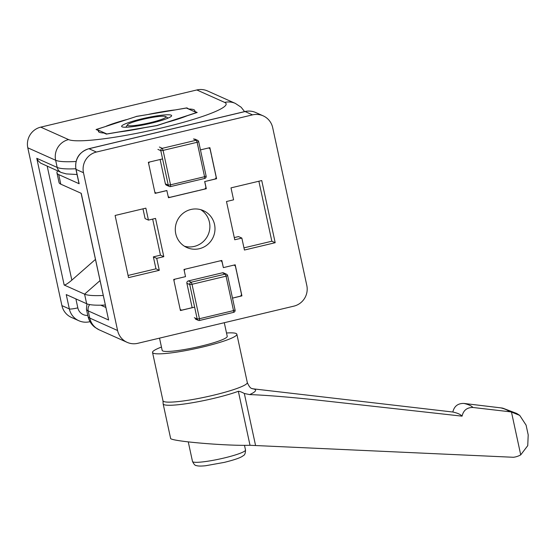 <?xml version="1.0" encoding="UTF-8"?>
<svg xmlns="http://www.w3.org/2000/svg" width="556" height="556" viewBox="0 0 556 556"><rect width="100%" height="100%" fill="white"/><g stroke="black" fill="none" stroke-linecap="round" stroke-linejoin="round"><path stroke-width="0.83" d="M200.459 149.891L209.869 147.653L216.583 178.733L204.761 181.548L206.311 188.72L168.468 197.734L166.828 190.52L156.889 192.883A1.974 1.932 -65.9 0 1 154.783 191.952M166.918 190.562L155.089 193.377L148.369 162.296L162.588 158.912M204.761 181.548L214.602 179.143A1.974 1.932 -65.9 0 0 216.082 176.78L214.943 171.519M216.583 178.733L215.756 178.365M206.311 188.72L205.477 188.352M156.709 258.359L159.287 270.313L128.54 277.632L115.106 215.471L145.853 208.152L148.438 220.106L155.527 218.411L163.798 256.67L156.709 258.359L153.366 256.865L160.462 255.169L152.664 219.099M159.287 270.313L155.951 268.819L153.366 256.865M148.438 220.106L145.095 218.612L142.982 208.834M128.075 275.456L155.951 268.819M163.798 256.67L160.462 255.169M194.635 307.141L180.422 310.533L173.701 279.453L185.523 276.631L183.973 269.458L221.816 260.451L223.366 267.624L222.136 262.321A1.974 1.932 -65.9 0 0 221.052 260.972L220.558 260.75M223.366 267.624L235.195 264.802L241.916 295.882L232.505 298.127M241.916 295.882L241.082 295.514M241.853 238.079L234.757 239.768L226.487 201.515L233.583 199.826L230.997 187.872L261.744 180.547L275.185 242.715L244.438 250.033L241.853 238.079L238.51 236.585L234.285 237.593M243.966 247.858L271.842 241.221L258.874 181.235M275.185 242.715L271.842 241.221M190.903 209.487A20.211 19.78 -65.9 0 1 203.399 210.641A20.211 19.78 -65.9 0 1 214.88 230.914A20.211 19.78 -65.9 0 1 199.382 248.699A20.211 19.78 -65.9 0 1 186.885 247.545A20.211 19.78 -65.9 0 1 175.404 227.272A20.211 19.78 -65.9 0 1 190.903 209.487M184.418 246.218A20.211 19.78 114.1 0 0 194.28 246.412A20.211 19.78 114.1 0 0 209.577 230.045A20.211 19.78 114.1 0 0 200.765 209.681M57.678 170.894A98.6 12.211 -12.2 0 0 56.969 172.923A98.6 12.211 -12.2 0 0 58.741 174.612L79.154 183.744A7.395 0.917 167.8 0 1 79.022 183.619L75.922 169.274A7.395 0.917 -12.2 0 0 76.054 169.399L83.476 172.721A17.257 16.882 -65.9 0 1 96.417 152.045L252.514 114.87A17.257 16.882 -65.9 0 1 263.183 115.856A17.257 16.882 -65.9 0 1 272.69 127.665L306.808 285.457A17.257 16.882 -65.9 0 1 293.874 306.141L137.77 343.316A17.257 16.882 -65.9 0 1 127.102 342.329A17.257 16.882 -65.9 0 1 117.594 330.521L89.752 318.067A98.6 12.211 167.8 0 1 87.987 316.371C89.203 321.173 91.601 324.871 95.166 327.47L99.267 329.875A17.257 16.882 -65.9 0 1 89.752 318.067L88.202 310.894A7.395 7.235 -65.9 0 1 89.718 304.584M83.476 172.721L117.594 330.521M86.931 303.84L86.437 309.199A98.6 12.211 -12.2 0 0 88.202 310.894L108.622 320.027L81.106 193.259M56.969 172.923L59.04 182.486A98.6 12.211 -12.2 0 0 60.806 184.175L81.225 193.314L108.622 320.027M103.207 295.472A98.6 12.211 167.8 0 1 84.588 294.159L64.169 285.019C65.393 285.068 67.95 283.442 71.835 280.141L95.417 259.443M244.591 111.61L241.123 107.218L235.341 103.402L207.506 90.948A17.257 16.882 114.1 0 0 196.838 89.961L40.741 127.136A17.257 16.882 114.1 0 0 27.8 147.813L55.642 160.267A98.6 12.211 -12.2 0 0 76.026 161.497M87.778 315.412A9.862 9.647 -65.9 0 1 77.826 307.864A7.395 0.917 167.8 0 1 69.34 308.927L61.918 305.612A17.257 16.882 114.1 0 0 71.425 317.42L78.848 320.736C82.344 322.265 85.951 322.598 89.676 321.743A7.395 1.216 -103.4 0 0 89.912 321.472M61.918 305.612L27.8 147.813M235.341 103.402A17.257 16.882 114.1 0 0 224.68 102.415A81.35 10.071 167.8 0 1 161.942 127.852A81.35 10.071 167.8 0 1 68.576 139.591A17.257 16.882 114.1 0 0 55.642 160.267L57.192 167.439L36.772 158.307L38.114 160.747L40.532 163.068L61.264 172.499L66.296 173.91L77.055 174.508M194.725 111.77L194.635 111.353L197.185 112.486L187.219 115.731A49.303 6.102 167.8 0 1 166.876 122.362L156.917 125.607L144.407 127.713A49.303 6.102 167.8 0 1 118.866 132.008L106.363 134.121L103.812 132.981A49.303 6.102 167.8 0 1 98.44 131.418A49.303 6.102 167.8 0 1 98.62 130.653L96.07 129.513L106.057 126.358M98.919 132.043L98.62 130.653M126.4 119.735L136.359 116.489M174.403 110.067L186.892 107.885L189.533 109.449M186.892 107.885L186.983 108.309M136.338 116.399L148.862 114.369M106.036 126.268A49.303 6.102 167.8 0 1 126.379 119.644M148.848 114.293A49.303 6.102 167.8 0 1 174.389 109.991M189.443 109.025A49.303 6.102 167.8 0 1 194.815 110.581A49.303 6.102 167.8 0 1 194.635 111.353M105.272 305.042A98.6 12.211 167.8 0 1 86.653 303.722L66.24 294.583L69.34 308.927A17.257 16.882 114.1 0 0 78.848 320.736M151.44 123.154A25.576 3.169 -12.2 0 0 171.512 116.023A25.576 3.169 -12.2 0 0 145.957 117.907A25.576 3.169 -12.2 0 0 121.903 126.754A25.576 3.169 -12.2 0 0 151.44 123.154M136.463 116.454L186.406 108.045L196.567 112.59L156.792 125.552L106.849 133.961L96.688 129.409L136.463 116.454M96.688 129.409L96.779 129.833M226.507 332.995A43.132 5.338 167.8 0 1 236.085 333.496A43.132 5.338 167.8 0 1 236.863 334.239A43.132 5.338 167.8 0 1 199.34 347.792A43.132 5.338 167.8 0 1 153.317 353.206A43.132 5.338 167.8 0 1 152.539 352.469A43.132 5.338 167.8 0 1 161.455 347.062M224.283 322.709L227.23 336.317A33.277 4.121 167.8 0 1 198.284 346.777A33.277 4.121 167.8 0 1 162.769 350.954A33.277 4.121 167.8 0 1 162.171 350.384L159.523 338.131M165.549 116.496A19.717 2.439 167.8 0 1 165.688 116.572A19.717 2.439 167.8 0 1 149.939 122.758A19.717 2.439 167.8 0 1 127.706 125.51A19.717 2.439 167.8 0 1 127.435 124.836A19.717 2.439 167.8 0 1 145.707 118.706A19.717 2.439 167.8 0 1 165.549 116.496M236.863 334.239L247.302 382.528A43.132 5.338 167.8 0 1 213.261 395.274A43.132 5.338 167.8 0 1 163.756 401.502A43.132 5.338 167.8 0 1 162.984 400.758L163.137 403.642A43.632 5.4 -12.2 0 0 163.144 403.864A43.632 5.4 -12.2 0 0 214.004 398.318A43.632 5.4 -12.2 0 0 238.35 391.292C239.58 391.271 241.568 392.001 244.32 393.481L249.651 394.593C264.795 395.107 286.361 396.824 314.349 399.729L462.064 416.152C463.419 410.286 467.054 407.395 472.968 407.485L509.456 411.718A24.888 24.193 -71 0 1 511.464 412.038L519.735 415.408L526.101 425.166M519.735 415.408L516.726 413.462L502.895 408.201A24.888 24.485 120.8 0 0 500.859 407.875L463.906 403.434C457.915 403.308 454.224 406.172 452.834 412.024A246.503 30.517 167.8 0 1 458.624 413.81A246.503 30.517 167.8 0 1 462.064 416.152M163.144 403.864L170.595 438.316C169.351 441.082 225.319 445.988 250.019 445.286L513.424 457.275A19.981 19.425 -71 0 0 520.722 454.871L527.748 445.648L528.2 434.875L526.066 425.013M452.834 412.024L252.563 388.762M511.464 412.038L520.722 454.871M170.636 186.559L204.664 178.469A1.974 1.974 0 0 0 206.13 176.134L198.687 141.71A1.974 1.974 0 0 0 197.568 140.32A1.974 1.932 114.1 0 1 198.652 141.676L197.13 142.287L196.344 140.209L162.289 148.32L163.075 150.398L160.809 150.683L168.253 185.113L170.518 184.828L170.56 186.573A1.974 1.932 114.1 0 1 169.344 186.462A1.974 1.974 0 0 0 170.602 186.58L204.664 178.469L204.573 176.718L206.095 176.099M165.375 183.827L168.253 185.113A1.974 1.932 114.1 0 0 169.344 186.462L166.466 185.176A1.974 1.932 -65.9 0 1 165.375 183.827L160.121 159.502M194.69 139.035L197.568 140.32A1.974 1.932 114.1 0 0 196.344 140.209L193.467 138.924M159.412 147.034L162.289 148.32A1.974 1.932 114.1 0 0 160.809 150.683L157.932 149.397M204.671 181.506L205.803 186.767A1.974 1.932 -65.9 0 1 204.323 189.13L199.124 190.374M175.474 196.004L170.268 197.241A1.974 1.932 -65.9 0 1 168.162 196.31M148.654 163.603A1.974 1.932 -65.9 0 1 149.71 161.977M208.368 148.007A1.974 1.932 -65.9 0 1 210.189 149.522L211.322 154.783M214.685 170.324L211.579 155.979M176.655 195.719L197.943 190.652M199.583 320.444L233.61 312.361L233.52 310.602L235.042 309.991M199.465 318.72L199.507 320.464A1.974 1.932 114.1 0 1 198.29 320.353A1.974 1.974 0 0 0 199.548 320.471L233.61 312.361A1.974 1.974 0 0 0 235.077 310.026L227.633 275.595L226.077 276.179L225.298 274.101L191.236 282.212L192.022 284.29L189.756 284.575L197.199 318.998L199.465 318.72L192.022 284.29L226.077 276.179L233.52 310.602L199.465 318.72M188.359 280.926L191.236 282.212A1.974 1.932 114.1 0 0 189.756 284.575L186.879 283.289A1.974 1.932 -65.9 0 1 188.359 280.926L222.421 272.808A1.974 1.932 -65.9 0 1 223.637 272.926L226.514 274.212A1.974 1.932 114.1 0 0 225.298 274.101L222.421 272.808M227.599 275.561L227.633 275.595A1.974 1.974 0 0 0 226.514 274.212A1.974 1.932 114.1 0 1 227.599 275.561M194.322 317.712L197.199 318.998A1.974 1.932 114.1 0 0 198.29 320.353L195.413 319.061M184.258 270.765A1.974 1.932 -65.9 0 1 185.315 269.139M233.694 265.163A1.974 1.932 -65.9 0 1 235.515 266.678L236.654 271.933M220.322 260.806A1.974 1.932 -65.9 0 1 221.052 260.972M240.268 288.668L241.408 293.929A1.974 1.932 -65.9 0 1 239.928 296.292L234.729 297.536M187.421 308.802L182.222 310.039A1.974 1.932 -65.9 0 1 180.109 309.108M173.979 280.752A1.974 1.932 -65.9 0 1 175.043 279.133M188.609 308.517L192.154 307.67L186.879 283.289M232.491 298.065L233.541 297.814M240.011 287.473L236.912 273.128M79.154 183.744L76.054 169.399A17.257 16.882 -65.9 0 1 88.995 148.723A7.395 1.216 -103.4 0 0 88.828 148.702C79.001 152.073 74.692 158.933 75.922 169.274M96.417 152.045L88.995 148.723L245.092 111.547A17.257 16.882 -65.9 0 1 255.76 112.534C252.264 111.005 248.657 110.672 244.932 111.527A7.395 1.216 76.6 0 1 245.092 111.547L252.514 114.87M105.786 307.419L100.803 305.181M60.806 184.175L58.741 174.612M71.835 280.141L47.204 166.209M68.576 139.591L40.741 127.136M196.838 89.961L224.68 102.415M75.818 168.76A98.6 12.211 167.8 0 1 57.192 167.439A7.395 7.235 114.1 0 0 61.264 172.499M77.826 307.864L75.894 298.906M36.772 158.307L64.169 285.019M86.653 303.722L84.588 294.159L99.997 280.634M252.591 388.769A49.623 6.144 167.8 0 1 254.697 389.29A49.623 6.144 167.8 0 1 249.651 394.593M463.906 403.434A259.138 32.081 167.8 0 1 469.514 405.206A259.138 32.081 167.8 0 1 472.968 407.485M500.859 407.875A294.374 36.446 167.8 0 1 506.009 409.591A294.374 36.446 167.8 0 1 509.456 411.718M192.494 461.452C193.961 464.399 195.267 465.768 196.407 465.56C197.873 466.157 200.945 466.213 205.616 465.74L224.311 462.383C238.795 458.776 241.596 456.921 243.222 455.698C244.751 455.093 245.509 453.196 245.502 449.992A27.119 3.357 167.8 0 1 224.103 458.005A27.119 3.357 167.8 0 1 192.981 461.918A27.119 3.357 167.8 0 1 192.494 461.452L188.269 441.909M238.35 391.292L250.019 445.286M244.32 393.481L255.545 445.391M163.075 150.398L197.13 142.287L204.573 176.718L170.518 184.828L163.075 150.398M127.102 342.329L99.267 329.875M86.437 309.199L87.987 316.371M244.932 111.527L88.828 148.702M263.183 115.856L255.76 112.534M165.688 116.572L168.1 118.094M245.502 449.992L244.487 445.321M247.302 382.528C250.61 390.291 252.716 388.088 252.667 388.79M127.435 124.836L125.878 127.227M162.984 400.758L152.539 352.469M155.673 192.772L154.888 192.425M169.052 197.13L168.259 196.775M209.098 148.174L208.604 147.952M234.43 265.323L233.937 265.108M180.999 309.928L180.213 309.574"/></g></svg>
